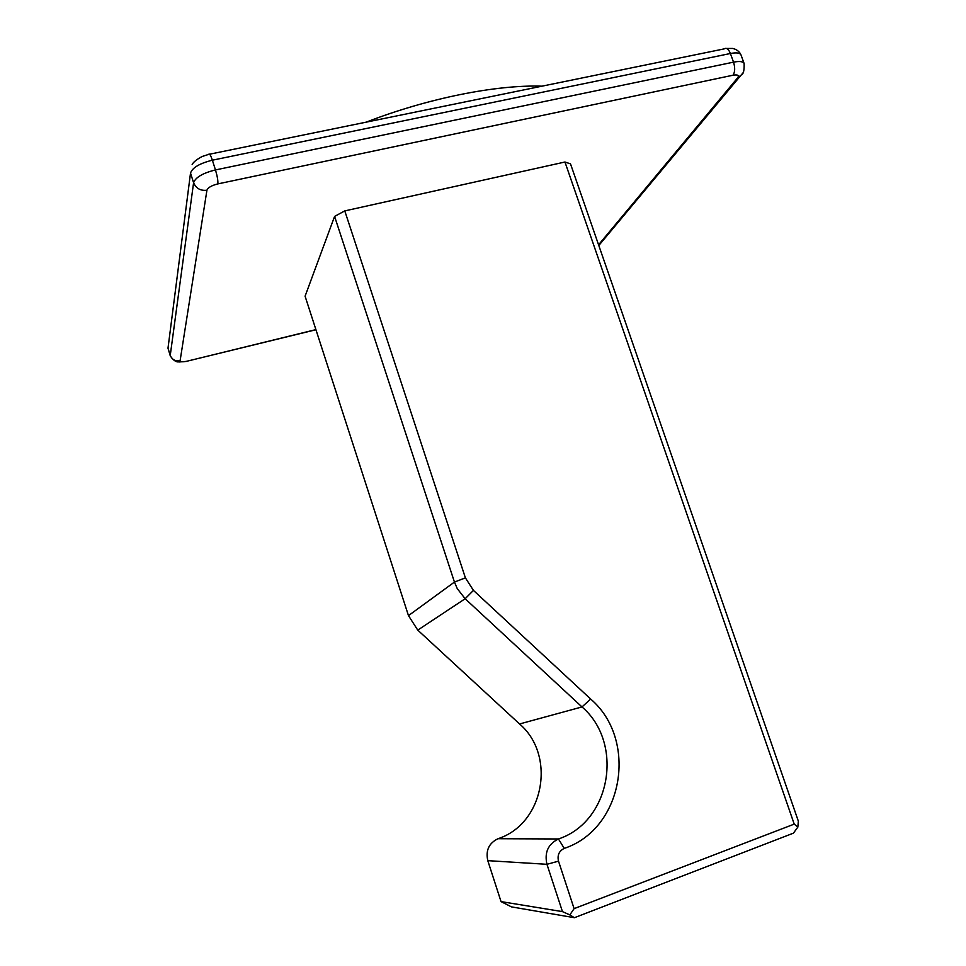 <?xml version="1.0" encoding="UTF-8"?>
<svg xmlns="http://www.w3.org/2000/svg" width="966" height="966" viewBox="0 0 966 966"><rect width="100%" height="100%" fill="white"/><g stroke="black" fill="none" stroke-linecap="round" stroke-linejoin="round"><path stroke-width="1.45" d="M417.759 630.11L408.473 615.632L305.087 296.2L334.586 216.408L344.777 210.902L564.953 162.01L570.508 163.87L798.327 821.112L797.844 827.101L794.221 824.119L574.106 908.644L558.505 861.153C557.153 855.212 559.072 850.961 564.265 848.402L558.457 838.971L498.021 838.717C544.305 823.696 556.295 755.207 519.563 723.969L417.759 630.11L465.141 598.739L581.991 706.931C624.06 742.878 611.164 821.583 558.457 838.971C548.133 844.03 544.293 852.471 546.949 864.304L562.454 911.614L501.04 901.604L487.794 860.658C485.536 850.418 488.953 843.101 498.021 838.717M797.844 827.101L793.424 833.163L574.432 917.7L511.473 906.881L501.04 901.604M334.586 216.408L454.443 582.075L457.268 588.62L465.141 598.739L473.449 590.407L590.697 699.07C638.164 739.642 623.855 828.55 564.265 848.402M344.777 210.902L465.395 577.861L473.449 590.407M564.953 162.01L794.221 824.119M574.432 917.7L569.831 914.899L574.106 908.644M562.454 911.614L569.831 914.899M366.174 122.151C427.89 98.206 496.295 84.622 541.962 86.179M408.473 615.632L454.443 582.075L465.395 577.861M558.505 861.153L546.949 864.304L487.794 860.658M590.697 699.07L581.991 706.931L519.563 723.969M744.134 63.539C744.327 70.192 743.494 73.923 741.634 74.72L737.626 77.848C739.34 75.312 737.807 74.442 733.025 75.215C735.041 72.027 735.211 67.68 733.532 62.15C739.594 60.991 743.12 61.45 744.134 63.539L741.019 54.965C740.004 52.84 736.466 52.357 730.405 53.504L212.363 160.199L215.466 169.931L733.532 62.15L730.405 53.504C728.545 48.988 726.48 47.455 724.21 48.88L209.61 154.198M168.748 342.399L167.999 348.195L170.245 355.403L193.586 182.731L190.519 173.071L167.999 348.195L170.294 355.935C175.945 364.049 179.084 361.32 179.108 361.984L186.873 361.381M315.906 329.611L187.271 361.139C182.731 362.117 180.34 361.996 180.099 360.753C175.353 361.441 172.081 359.654 170.245 355.403L170.294 355.935M192.149 164.546C193.248 162.203 196.557 159.535 202.075 156.528L208.692 154.379C209.417 153.159 210.636 155.091 212.363 160.199C199.721 163.339 192.439 167.625 190.519 173.071M215.466 169.931C202.824 173.083 195.53 177.358 193.586 182.731C196.074 188.455 200.53 190.954 206.929 190.23C207.944 187.585 211.59 185.472 217.857 183.902C218.111 180.763 217.314 176.102 215.466 169.931M187.271 361.139L315.942 329.744M598.799 245.509L742.975 72.873M217.857 183.902L733.025 75.215M180.099 360.753L206.929 190.23M737.626 77.848L598.558 244.796M741.019 54.965C738.29 48.662 731.202 48.191 731.89 48.445L726.625 48.469"/></g></svg>
